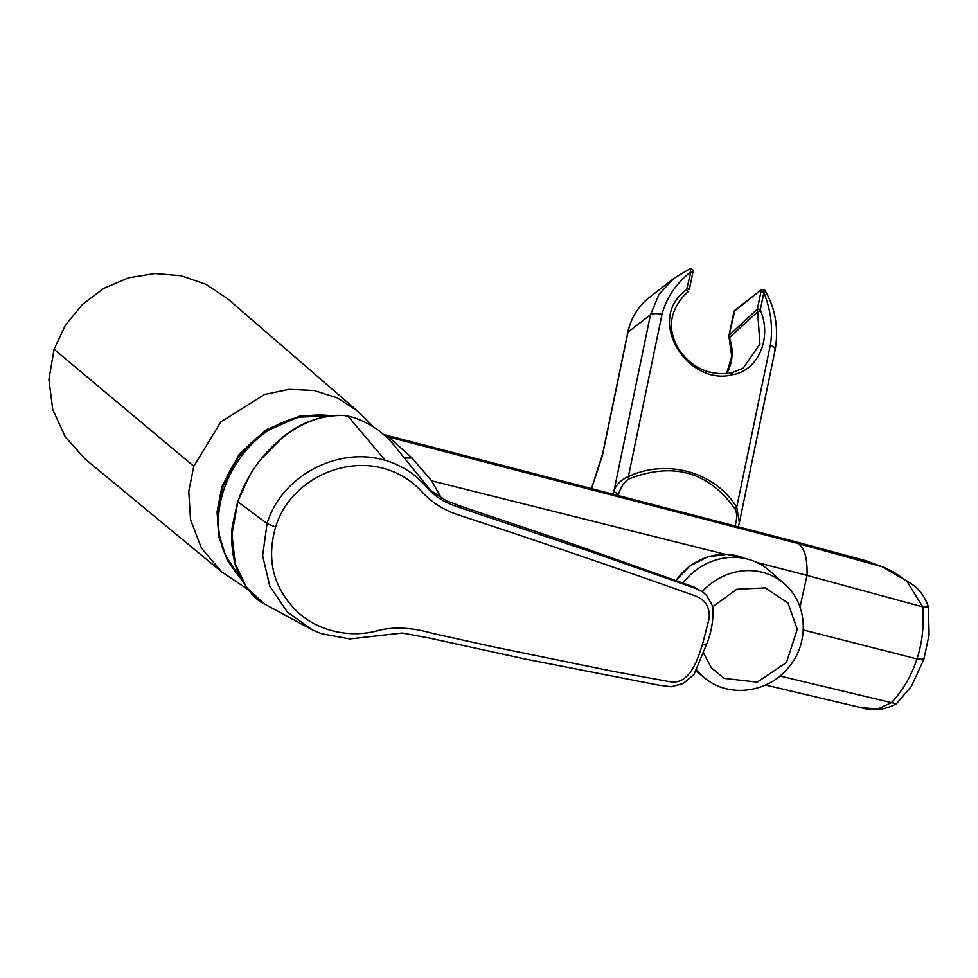 <?xml version="1.0" encoding="UTF-8"?>
<svg xmlns="http://www.w3.org/2000/svg" width="978" height="978" viewBox="0 0 978 978"><rect width="100%" height="100%" fill="white"/><g stroke="black" fill="none" stroke-linecap="round" stroke-linejoin="round"><path stroke-width="1.47" d="M328.107 416.237C247.471 403.89 183.791 518.096 239.476 575.529M351.579 416.97A2.139 0.795 -73 0 0 351.432 416.872C367.471 421.848 381.029 430.528 392.092 442.924A104.145 95.587 130.2 0 0 351.579 416.97L344.598 415.589C305.429 411.921 255.319 448.34 237.837 501.763L267.08 523.523L275.613 527.032C266.419 559.245 273.094 586.91 295.613 610.003C316.872 631.69 351.224 638.61 379.073 630.284C394.721 626.592 412.52 627.607 432.472 633.341L492.888 646.739L613.182 671.373L671.018 681.898C689.38 684.025 697.033 661.544 702.461 644.429L709.087 618.805C710.248 607.46 705.505 599.771 694.857 595.749C618.597 568.634 539.697 541.665 458.181 514.819C443.596 510.113 431.225 502.13 421.066 490.858C410.943 480.247 398.975 472.912 385.124 468.841C341.579 455.687 288.999 482.411 275.613 527.032M312.3 629.869L321.591 633.744L349.831 638.927L402.202 633.023L428.498 637.876L525.822 659.16L658.096 685.028L671.165 686.776L683.353 683.439L694.013 674.404L706.373 644.881C711.483 632.326 713.647 619.563 712.852 606.568L706.813 595.712L702.925 592.106L695.774 588.499L589.917 551.396L458.841 507.301C451.078 504.66 445.186 502.032 441.176 499.416C439.794 498.939 429.318 491.115 426.506 486.799L426.188 486.445C419.452 479.183 413.229 473.865 407.52 470.491C404.537 468.156 390.161 461.237 385.198 460.381C338.987 446.176 281.664 475.149 267.08 523.523L262.63 555.626L269.855 586.384L287.434 612.094L312.275 629.844L264.378 603.952M702.461 644.429C706.104 645.346 707.155 645.235 705.603 644.111M426.506 486.799L424.318 482.961M392.092 442.924L430.797 490.589L446.64 500.87L457.667 504.941L459.941 507.668M457.973 505.259L575.076 544.77L692.363 586.494L695.774 588.499M702.925 592.093L694.135 587.142M344.598 415.589A2.139 1.516 -86.3 0 0 344.122 415.442C321.75 415.075 301.493 422.129 283.375 436.628L259.39 460.748L250.331 474.085L237.703 501.567L232.458 525.516C230.808 535.052 231.346 557.142 238.216 572.692C247.067 589.917 255.759 600.309 264.292 603.891L246.615 587.595L235.258 563.866L231.933 534.269L237.837 501.763M331.481 415.772A98.485 90.392 130.2 0 0 222.935 487.276A98.485 90.392 130.2 0 0 240.881 578.401M241.163 578.939L225.71 556.017L218.974 534.22C218.155 531.714 217.018 515.015 217.886 510.663L222.581 487.056L237.996 457.215L264.121 432.056L297.838 417.227L332.691 415.65M54.071 349.268L48.9 379.44L52.726 409.464L65.196 436.799L85.196 459.134L221.603 571.812L201.395 548.035L190.551 519.734L188.766 491.396L193.803 466.261L54.071 349.268L65.428 325.173L82.397 304.427L103.876 288.314L128.534 277.813L154.781 273.534L181.016 275.723L205.673 284.195L227.263 298.473L357.471 410.992L337.276 397.85L314.072 390.479L289.305 389.33L264.5 394.464L220.857 421.958L193.803 466.261M800.016 607.093L807.021 575.406L756.679 562.35M725.089 554.257L431.616 480.821L412.031 457.985L386.811 435.332L793.757 541.237L866.166 560.785L882.07 566.69L906.789 581.054L922.743 606.91C924.173 625.48 922.242 642.827 916.973 658.928C911.472 675.676 902.963 690.248 891.447 702.632L779.918 676.006M441.604 498.413L431.616 480.821M765.505 685.003L861.202 707.669L877.987 708.854L891.447 702.632L896.484 703.708C884.699 709.991 872.938 711.324 861.202 707.669L861.202 707.669M923.794 659.441L911.398 686.299L896.484 703.708M882.902 566.898L893.562 572.057L914.406 585.932C920.897 591.323 925.591 598.377 928.464 607.093L929.1 634.856L923.782 659.502L916.973 658.928L803.317 629.966M928.464 607.093L922.743 606.91L807.021 575.406C807.571 558.145 804.491 547.484 797.779 543.413L793.757 541.237M866.166 560.785L882.107 566.702L797.779 543.413L388.914 437.117M702.265 591.592A61.675 56.602 130.2 0 1 784.344 583.829L769.441 570.675A62.103 57.005 130.2 0 0 682.925 583.071M703.512 653.096L711.385 667.827L724.111 678.353L757.229 682.131L786.446 662.546L797.278 629.306L787.999 602.998L765.199 587.888L736.85 589.269L712.876 606.653M734.784 526.995C737.204 518.951 737.253 512.888 734.93 508.829C708.537 471.861 673.329 461.848 629.319 478.78C624.966 480.944 621.372 485.993 618.561 493.939L613.805 491.848L613.035 494.22M731.434 372.973L743.194 368.131L759.918 344.085L757.681 311.786L729.405 337.63L729.172 335.332L734.82 310.295L761.52 289.586L734.123 311.42A2.139 1.993 -127.8 0 1 734.82 310.295M726.483 373.73L731.764 356.493L729.16 337.936A4.279 4.279 0 0 1 728.989 335.601A4.279 1.247 11.7 0 1 729.172 335.332L757.363 309.072L760.444 309.305L764.368 290.014M629.319 478.78L628.402 476.53C620.443 480.112 615.578 485.222 613.805 491.848L650.492 314.72L659.001 294.354L674.013 278.302L689.845 268.779C692.742 268.791 693.732 270.124 692.803 272.752L690.871 271.713L686.678 289.659C644.343 319.561 688.072 386.823 732.681 374.672C758.341 370.466 772.094 338.046 760.578 310.686L760.444 309.305M732.681 374.672L731.312 372.985C704.771 376.652 687.779 363.376 677.913 347.801C669.893 333.254 666.324 314.83 685.248 294.207L683.292 296.163M760.578 310.686L757.681 311.786L757.363 309.072L760.847 292.263A2.139 0.623 11.7 0 1 763.916 292.495C770.957 310.698 773.097 328.205 770.334 345.038C774.698 346.982 776.165 348.657 774.735 350.063M734.93 508.829L736.727 507.337C715.309 472.142 667.363 458.499 628.402 476.53L662.02 314.219C666.446 297.789 676.067 283.62 690.871 271.713L689.82 268.803M739.392 522.607L736.727 507.337L770.334 345.038M687.876 291.921L686.678 289.659M689.233 289.696L687.387 288.522M385.198 460.381L347.862 416.029L344.122 415.442A2.139 1.516 -86.3 0 0 343.62 415.528M351.261 416.872A2.139 0.795 -73 0 1 351.432 416.872L347.263 415.919M241.664 579.868L227.312 560.272L218.913 537.069L217.067 511.91L221.908 486.604L222.581 487.056M923.562 660.064L916.973 658.928L923.941 658.879M412.031 457.985L405.014 458.059M334.867 415.467L299.879 416.053L266.444 429.599L239.182 454.269L221.908 486.604M745.309 558.56A57.824 53.081 130.2 0 0 675.981 580.553M696.544 669.71A61.675 56.602 130.2 0 0 704.759 678.035L695.957 670.932M618.561 493.939L618.047 495.516M662.02 314.219C656.324 313.302 652.485 313.473 650.492 314.72L627.974 332.19A66.394 61.602 -127.8 0 1 649.404 297.398C638.121 306.346 630.92 318.033 627.79 332.459A4.279 1.247 11.7 0 1 627.974 332.19L602.888 453.327A8.57 1.98 -74.1 0 1 601.861 457.191L591.58 488.633M591.47 488.609L602.705 453.609A4.279 1.247 11.7 0 1 602.888 453.327M726.568 373.718A43.937 40.758 52.2 0 0 729.405 337.63L729.16 337.936M760.847 292.263L760.835 290.71M761.52 289.586L764.82 290.197C775.224 307.777 778.708 327.471 775.285 349.256L739.466 522.252M221.603 571.812L248.021 589.502M383.303 434.281L386.811 435.332M357.471 410.992L373.596 427.093M745.37 558.585L726.911 554.318L707.62 556.898L689.869 565.993L675.81 580.492M784.344 583.829C808.769 604.38 809.442 645.431 786.972 669.233C766.618 693.109 728.109 697.779 704.759 678.035M602.705 453.609L627.79 332.459M728.989 335.601L733.916 311.811M689.845 268.779L674.025 278.29L649.404 297.398M688.084 291.75L683.231 296.236M738.109 527.374L739.405 522.558M731.312 372.985L743.207 368.131M689.331 289.561L692.803 272.752"/></g></svg>
